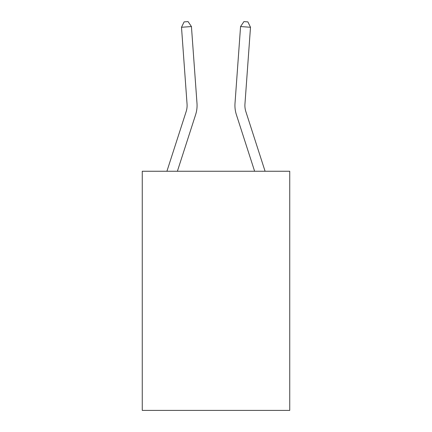 <?xml version="1.0" encoding="UTF-8"?>
<svg xmlns="http://www.w3.org/2000/svg" width="432" height="432" viewBox="0 0 432 432"><rect width="100%" height="100%" fill="white"/><g stroke="black" fill="none" stroke-linecap="round" stroke-linejoin="round"><path stroke-width="0.65" d="M289.737 171.25L289.737 410.4L142.263 410.4L142.263 171.25L289.737 171.25M187.051 104.047A19.931 19.931 -21.7 0 1 186.143 111.602L166.914 171.25L186.143 111.602A19.931 19.931 -19.4 0 0 187.051 104.047L181.499 27.27L184.108 21.886L188.082 21.6L191.435 26.552L196.992 103.329A29.894 29.894 158.3 0 1 195.626 114.658L177.385 171.25M265.086 171.25L245.857 111.602A19.931 19.931 21.7 0 1 244.949 104.047L250.501 27.27L240.565 26.552L235.008 103.329A29.894 29.894 -158.3 0 0 236.374 114.658L254.615 171.25M191.435 26.552L196.992 103.329L191.435 26.552L196.992 103.329L191.435 26.552L196.992 103.329L191.435 26.552L196.992 103.329L191.435 26.552L196.992 103.329L191.435 26.552L196.992 103.329L191.435 26.552L196.992 103.329L191.435 26.552L196.992 103.329L191.435 26.552L196.992 103.329L191.435 26.552L196.992 103.329L191.435 26.552L196.992 103.329L191.435 26.552L196.992 103.329L191.435 26.552L196.992 103.329L191.435 26.552L196.992 103.329L191.435 26.552L196.992 103.329L191.435 26.552L196.992 103.329L191.435 26.552L196.992 103.329L191.435 26.552L196.992 103.329L191.435 26.552L196.992 103.329L191.435 26.552L196.992 103.329L191.435 26.552L196.992 103.329L191.435 26.552L196.992 103.329L191.435 26.552L181.499 27.27M250.501 27.27L247.892 21.886L243.918 21.6L240.565 26.552L235.008 103.329"/></g></svg>

